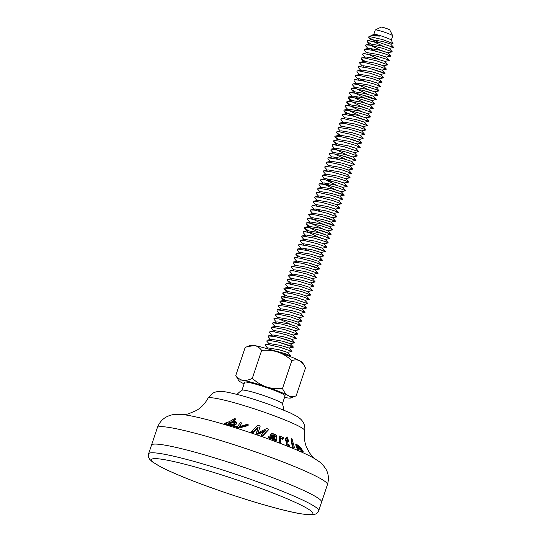 <?xml version="1.0" encoding="UTF-8"?>
<svg xmlns="http://www.w3.org/2000/svg" width="542" height="542" viewBox="0 0 542 542"><rect width="100%" height="100%" fill="white"/><g stroke="black" fill="none" stroke-linecap="round" stroke-linejoin="round"><path stroke-width="0.81" d="M268.873 429.427L266.766 428.498L258.161 432.773L260.201 426.039L257.721 425.274L251.752 431.466L253.331 431.974L258.141 427.171L256.698 433.038L258.182 433.539L266.156 430.165L261.488 434.67L263.134 435.253L268.873 429.427L262.741 435.992L261.095 435.402L261.488 434.67M286.041 438.891L286.433 437.279L286.467 439.081L285.478 438.647L285.051 440.429L285.959 440.775L286.312 444.372L289.408 446.202L289.807 445.456L287.958 443.762L287.484 440.402L288.839 440.964L288.798 440.077L287.673 439.603L287.775 436.967L286.433 437.279M288.839 440.964L288.446 441.703L287.091 441.134M280.675 441.757L280.282 442.496L279.055 442.055L279.218 436.75L279.604 436.025L279.448 441.317L280.675 441.757L280.722 438.546M280.62 438.932L282.036 438.004L283.026 438.654L283.581 437.814L282.639 439.379L281.65 438.729L280.62 438.959M292.734 447.678L291.359 442.306L291.759 441.561L293.134 446.92L292.734 447.678L294.001 448.22L294.408 447.468L292.91 442.109L291.759 441.561M292.849 440.87L292.443 441.628L291.25 440.998L291.684 438.715L291.65 440.246L292.849 440.87L292.883 439.359L291.684 438.715M299.184 449.664L298.771 450.429L297.544 449.867L295.702 444.745L296.108 443.986L297.951 449.108L299.184 449.664L297.829 446.588M297.843 446.96L298.676 446.608L300.715 448.566L302.199 451.073L303.195 451.554L302.782 452.326L301.786 451.845L300.309 449.332L297.931 447.238M276.434 440.036L275.946 438.864L276.894 435.815L275.444 434.298L271.942 433.492L270.363 434.393L271.671 435.002L274.442 434.806L275.641 436.398L269.144 436.059C268.642 436.567 269.286 437.238 271.088 438.072L274.801 438.986L276.434 440.036L276.041 440.775L274.408 439.711L270.695 438.81C268.9 437.97 268.256 437.292 268.757 436.777M276.203 438.451L275.953 438.891M275.207 436.595L274.062 435.524L271.285 435.714L269.984 435.104L270.363 434.393M303.195 451.554L300.864 447.76L298.459 445.443L297.199 445.328L297.118 444.521L296.108 443.986M298.676 446.608L298.276 447.36M300.715 448.566L300.309 449.332M302.199 451.073L301.786 451.845M235.878 418.959L234.3 418.62C230.452 421.297 227.152 422.828 224.395 423.214L228.324 424.237C232.884 425.314 235.756 424.887 236.942 422.95C236.17 421.385 234.476 420.877 231.868 421.432L235.878 418.959L233.25 421.168M228.324 424.237L227.911 425.003C232.484 426.066 235.363 425.633 236.549 423.695L236.942 422.95M233.873 421.981L235.438 422.685C234.429 424.068 232.301 424.501 229.049 423.993L228.331 423.776L228.467 422.963L233.873 421.981L233.467 422.733L228.06 423.722M228.331 423.776L228.467 422.963L228.121 423.607M224.395 423.214L223.975 423.993L227.911 425.003M271.738 436.75L274.848 437.414L274.245 438.132L271.705 437.807L270.634 436.933L271.738 436.75L270.986 437.421M274.462 438.132L271.359 437.469M274.442 434.806L274.062 435.524M271.698 434.935L271.285 435.714M269.144 436.059L268.568 436.947M233.06 427.089A75.467 6.985 18.5 0 1 235.872 427.963L236.624 427.245L239.943 427.123L248.399 424.887L246.928 424.4L239.34 426.629L241.854 422.99L240.201 422.591L237.559 426.798L233.765 426.256L233.06 427.089A75.467 6.985 18.5 0 0 183.264 414.65C175.588 413.905 172.329 414.393 167.817 416.249C162.932 418.39 159.443 422.211 157.343 427.713A89.681 8.299 18.5 0 1 160.832 426.649A89.681 8.299 18.5 0 1 266.65 455.829A89.681 8.299 18.5 0 1 327.436 484.623L321.63 501.967M248.399 424.887L248.006 425.619L239.544 427.868L235.872 427.963A75.467 6.985 18.5 0 1 268.466 438.966A75.467 6.985 18.5 0 1 314.59 458.593C321.216 463.098 321.23 462.285 325.938 469.115C328.574 473.776 329.075 478.945 327.436 484.623M241.854 422.99L239.51 426.601M265.77 430.89L257.789 434.277L256.298 433.776L257.755 427.895L252.938 432.712L251.352 432.211L251.752 431.466M233.575 426.29A75.677 7.005 18.5 0 1 236.624 427.245M237.471 427.326L237.057 428.092M239.943 427.123L239.544 427.868M291.65 440.246L291.25 440.998M293.134 446.92L294.408 447.468M283.581 437.814L281.481 436.811L280.634 437.286L280.776 436.473L279.604 436.025M283.026 438.654L282.639 439.379M282.036 438.004L281.65 438.729M279.448 441.317L279.055 442.055M285.478 438.647L285.051 440.429M285.438 439.704L286.352 440.043L285.959 440.775M286.352 440.043L286.711 443.634L286.312 444.372M286.711 443.634L289.807 445.456M274.943 439.474L274.55 440.206M274.801 438.986L274.408 439.711M271.088 438.072L270.695 438.81M297.951 449.108L297.544 449.867M263.134 435.253L262.741 435.992M258.182 433.539L257.789 434.277M256.698 433.038L256.298 433.776M258.141 427.171L257.755 427.895M253.331 431.974L252.938 432.712M231.57 422.116L231.17 422.875M235.452 422.536L235.187 423.024M235.052 423.282L233.467 422.733M225.824 423.573L225.404 424.352M226.59 423.465L226.177 424.23M237.03 394.407A27.134 27.134 0 0 1 242.037 390.199A21.321 1.972 18.5 0 1 273.209 399.007A21.321 1.972 18.5 0 1 282.368 403.695A27.134 27.134 0 0 1 283.839 410.064M241.962 390.254L244.625 382.286A21.321 1.972 18.5 0 1 255.485 384.109A21.321 1.972 18.5 0 1 275.898 390.972A21.321 1.972 18.5 0 1 285.065 395.816L282.396 403.783M373.838 34.322L375.274 30.013A9.2 0.854 18.5 0 1 375.342 29.952A9.2 0.854 18.5 0 1 388.77 33.76A9.2 0.854 18.5 0 1 392.713 35.765A9.2 0.854 18.5 0 1 392.726 35.853L391.283 40.155M372.489 34.986L373.885 34.295A9.2 0.854 18.5 0 1 387.313 38.103A9.2 0.854 18.5 0 1 391.256 40.108L392.964 43.489L390.619 44.024L382.517 41.463L371.866 39.647L367.408 40.535L380.545 42.926L393.6 47.486M392.713 35.765L389.806 30.006A4.6 0.427 -161.5 0 0 387.835 29.004A4.6 0.427 -161.5 0 0 381.121 27.1L375.342 29.952M378.54 42.391L369.366 37.967L368.601 36.998L370.335 36.727L382.577 39.593L392.95 43.495M290.512 355.816L284.354 353.377L269.299 349.339M372.368 35.481L372.429 35.013L373.723 34.918L379.922 36.131L373.275 35.305L370.708 35.867L369.996 36.707M371.9 40.894L383.905 46.598M392.212 51.747L389.176 48.36L380.972 45.779L370.376 44.004L365.911 44.891L370.288 45.21L382.862 48.367L392.184 51.822M370.45 45.237L380.294 50.108L387.74 52.723L379.549 50.135L368.892 48.34L364.42 49.22L372.11 50.216L384.847 53.794L390.701 56.185M380.999 55.291L386.27 57.059L378.181 54.498L367.49 52.676L363.038 53.556L374.359 55.467L386.229 59.119L389.183 60.521M367.551 53.929L379.549 59.634M387.835 64.776L384.806 61.381L376.656 58.821L366.04 57.025L361.582 57.913L364.59 58.021L376.724 60.867L387.821 64.85M386.419 69.132L383.377 65.738L375.145 63.15L364.542 61.375L360.064 62.262L366.114 62.892L378.905 66.307L386.419 69.132L381.92 70.094L373.797 67.52L363.099 65.704L363.201 66.957M375.193 72.662L380.443 74.423L372.34 71.862L361.69 70.047L361.372 70.961M373.729 76.998L379 78.766L370.796 76.178L360.206 74.403L359.881 75.263L360.281 75.636M382.022 82.242L377.571 83.122L369.38 80.534L358.723 78.739L358.458 79.627L358.845 79.986M380.559 86.578L376.094 87.458L368.011 84.898L357.32 83.075L357.029 83.996L366.629 88.956L374.637 91.794L366.48 89.22L355.87 87.431L351.406 88.319L354.529 88.441L366.71 91.313L377.666 95.175L362.551 90.162M352.517 84.938L355.532 88.312L367.91 94.369M349.746 93.739L349.346 92.96L349.895 92.662L356.087 93.319L368.878 96.761L376.25 99.532L373.208 96.137L364.976 93.549L354.366 91.774L354.082 92.635L363.621 97.601L371.751 100.494L363.635 97.926L352.93 96.103L348.479 96.984L358.181 98.475L370.552 102.14L374.657 103.956M352.666 97.011L365.017 103.061M350.566 104.748L346.677 102.269L347.063 101.34L348.994 101.327L360.532 103.82L373.303 108.21L370.274 104.816L362.164 102.262L351.521 100.453L351.196 101.361L360.837 106.34L368.838 109.159L360.62 106.584L350.03 104.802L349.712 105.663L362.097 111.74M342.361 115.331L342.7 114.355L343.662 114.294L354.339 116.354L368.946 121.313L359.231 118.325L347.341 113.278L343.845 111.015L344.082 110.019L352.076 111.083L364.78 114.687L370.443 116.909L367.401 113.508L359.217 110.941L348.547 109.138L348.289 110.026L345.254 106.625M348.675 110.385L360.654 116.09M368.953 121.245L365.925 117.844L357.835 115.297L347.151 113.474L346.853 114.396M359.204 120.432L364.461 122.194L356.304 119.619L345.694 117.831L341.23 118.718L344.475 118.854L356.704 121.76L367.476 125.649M357.74 124.768L363.032 126.543L354.807 123.955L344.197 122.174L339.719 123.061L346.06 123.752L358.851 127.207L366.08 129.931L361.575 130.893L353.465 128.325L342.761 126.503L338.31 127.384L348.174 128.915L360.505 132.58L364.481 134.355M356.29 129.118L361.575 130.893L364.617 134.28M363.133 138.61L360.105 135.215L351.988 132.661L341.345 130.852L336.894 131.74L338.919 131.74L350.525 134.267L363.133 138.61L358.662 139.572L350.444 136.984L339.854 135.202L335.383 136.089L340.166 136.476L352.815 139.707L361.67 143.027L346.562 137.932M361.677 143.041L357.225 143.921L349.048 141.34L338.377 139.538L333.913 140.419L342.056 141.523L354.739 145.127L360.166 147.383M350.484 146.489L355.748 148.257L360.206 147.377M334.577 148.42L332.171 145.737L332.531 144.761L333.567 144.7L344.333 146.794L358.784 151.645L355.755 148.251L347.666 145.696L336.982 143.874L336.684 144.795M357.327 155.974L354.299 152.587L346.128 150.019L335.518 148.23L331.06 149.118L334.421 149.274L346.69 152.207L357.327 155.974L352.862 156.95L344.637 154.355L334.021 152.573L329.55 153.461L336.033 154.179L348.824 157.654L355.864 160.405L340.749 155.303M335.573 149.463L347.571 155.168M334.143 153.813L346.114 159.517M354.441 164.68L351.406 161.279L343.296 158.725L332.598 156.902L328.14 157.783L338.161 159.355L350.45 163.02L354.312 164.754M352.957 169.009L349.936 165.615L341.812 163.061L331.176 161.252L326.718 162.139L328.852 162.146L340.518 164.714L352.95 169.077L348.492 169.971L340.274 167.383L329.685 165.601L325.214 166.489L330.125 166.902L342.801 170.154L351.501 173.426L347.056 174.321L338.879 171.739L328.208 169.937L323.737 170.818L332.043 171.956L344.698 175.574L349.99 177.783M348.608 182.044L345.579 178.65L337.49 176.096L326.812 174.273L322.361 175.161L334.326 177.241L345.952 180.865L348.506 182.126M320.722 180.655L320.884 179.517L324.367 179.693L336.684 182.654L347.151 186.373L344.123 182.986L335.952 180.418L325.349 178.63L325.01 179.504M325.403 179.863L337.395 185.574M347.151 186.373L342.693 187.349L334.468 184.754L323.845 182.972L319.373 183.86L326.006 184.612L338.797 188.101L345.721 190.716L341.23 191.692L333.127 189.124L322.429 187.302L317.971 188.182L328.147 189.795L340.396 193.467L344.251 195.154L329.123 190.046M323.967 184.212L335.945 189.917M334.502 194.26L339.759 196.028L331.636 193.46L321.006 191.651L316.548 192.539L318.777 192.559L330.512 195.161L341.216 198.657L342.774 199.476L338.323 200.371L330.098 197.783L319.509 196.008L315.038 196.895L320.085 197.329L332.781 200.601L341.325 203.826L336.88 204.72L328.716 202.146L318.039 200.337L317.781 201.231M330.139 207.288L335.403 209.056L327.321 206.495L316.643 204.673L316.684 205.926M328.689 211.631L333.947 213.399L325.776 210.818L315.173 209.029L314.841 209.903L315.227 210.262M327.226 215.973L332.524 217.748L324.299 215.154L313.676 213.372L313.405 214.246L313.798 214.612M325.776 220.316L331.054 222.091L322.957 219.53L312.26 217.701L311.982 218.616L321.555 223.575L329.583 226.427L321.46 223.86L310.83 222.051L306.372 222.938L308.71 222.972L320.505 225.607L331.128 229.083L332.605 229.876L328.154 230.77L319.929 228.182L309.333 226.407L309.028 227.261L305.993 223.873M310.871 223.297L322.869 229.002M309.428 227.64L319.238 232.498L326.711 235.12L318.547 232.545L307.87 230.736L307.612 231.63M307.985 231.99L317.768 236.834L325.234 239.456L317.145 236.895L306.467 235.079L302.016 235.96L314.313 238.128L325.803 241.739L328.174 242.924M306.162 235.994L306.515 236.326M326.812 247.179L323.784 243.785L315.6 241.217L304.997 239.428L300.532 240.323L304.258 240.533L316.657 243.548L326.792 247.254L322.348 248.148L314.13 245.56L303.5 243.771L303.229 244.645M304.665 240.302L305.058 240.668M315.607 250.716L320.884 252.491L312.788 249.93L302.09 248.1L297.633 248.988L308.134 250.675L320.281 254.347L323.791 255.953M322.443 260.207L319.421 256.813L311.284 254.259L300.661 252.457L296.203 253.344L298.642 253.385L310.498 256.054L322.443 260.207L317.978 261.169L309.753 258.581L299.157 256.806L294.685 257.694L300.011 258.182L312.741 261.501L321.02 264.557L316.535 265.519L308.384 262.945L297.7 261.136L293.236 262.016L301.996 263.27L314.577 266.908L319.55 268.981L304.421 263.873M311.243 263.744L316.535 265.519L319.577 268.913M318.093 273.243L315.065 269.848L306.968 267.294L296.298 265.478L291.847 266.359L304.306 268.575L318.005 273.324M316.643 277.579L313.615 274.184L305.424 271.617L294.828 269.835L290.363 270.722L294.211 270.953L306.65 273.995L316.623 277.653M315.227 281.942L312.185 278.541L303.967 275.959L293.33 274.171L288.859 275.058L295.932 275.905L308.716 279.435L315.227 281.942L310.708 282.89L302.619 280.329L291.921 278.5L287.463 279.387L298.12 281.122L310.22 284.787L313.622 286.352M288.649 276.068L291.996 279.76M285.797 284.835L286.027 283.744L288.574 283.798L300.485 286.501L312.273 290.607L309.245 287.213L301.108 284.658L290.485 282.856L290.153 283.751L290.526 284.096M310.851 294.956L307.815 291.562L299.584 288.981L288.988 287.206L284.516 288.093L289.977 288.608L302.721 291.948L310.81 295.031M310.823 295.044L306.365 295.925L298.215 293.351L287.531 291.535L283.066 292.416L291.975 293.703L304.529 297.355L309.286 299.387M307.917 303.642L304.889 300.248L296.792 297.693L286.129 295.878L281.677 296.765L294.299 299.015L307.842 303.723M306.474 307.978L303.439 304.59L295.248 302.016L284.652 300.234L280.187 301.122L284.164 301.372L296.637 304.448L306.447 308.052M305.051 312.341L302.009 308.94L293.798 306.359L283.161 304.57L278.683 305.458L285.912 306.338L298.683 309.882L305.051 312.341L300.539 313.29L292.45 310.729L281.752 308.906L277.294 309.787L288.114 311.562L300.16 315.227L303.452 316.758M295.261 311.521L300.539 313.29L303.574 316.677M293.818 315.864L299.069 317.626L290.932 315.058L280.316 313.256L275.851 314.143L278.513 314.211L290.478 316.948L302.09 321.081M302.09 321.088L297.639 321.975L289.408 319.38L278.812 317.605L274.34 318.493L279.943 319.035L292.7 322.395L300.532 325.247L296.189 326.325L288.046 323.75L277.355 321.934L272.897 322.815L281.962 324.143L294.489 327.795L299.109 329.787M278.913 318.838L290.898 324.543M289.455 328.892L294.712 330.661L286.623 328.093L275.959 326.277L271.501 327.165L284.293 329.461L297.673 334.123M269.875 332.659L269.503 332.239L270.011 331.521L274.117 331.792L286.623 334.895L296.305 338.377L293.269 334.99L285.072 332.415L274.476 330.634L274.15 331.494M286.535 337.571L291.833 339.353L283.629 336.765L272.985 334.97L268.514 335.857L275.885 336.772L288.649 340.329L294.841 342.808L279.719 337.707M272.721 335.85L273.114 336.216M285.092 341.921L290.363 343.689L282.28 341.128L271.583 339.306L271.291 340.22L271.65 340.559M283.642 346.263L288.9 348.025L280.756 345.457L270.14 343.655L265.682 344.543L268.446 344.624L280.471 347.395L291.914 351.48M269.808 344.549L270.18 344.895M282.179 350.599L287.47 352.375L279.238 349.78L268.642 348.005L266.332 348.465M379.922 36.131L371.324 35.691M372.706 39.586L373.878 40.338M265.478 345.661L265.682 344.543M266.813 341.169L267.131 340.186L267.795 340.125L278.107 342.002L290.099 345.667L293.385 347.151L278.27 342.049M270.641 339.488L268.27 336.833L268.114 335.999L268.514 335.857M273.547 330.816L271.122 328.12L271.501 327.165M272.646 323.818L272.897 322.815M274.211 319.597L273.757 318.886L274.34 318.493M275.634 315.248L275.851 314.143M276.989 310.776L277.294 309.787M280.81 309.089L278.446 306.44L278.263 305.613L278.683 305.458M283.717 304.516L279.821 302.036L280.187 301.122M285.173 300.173L281.305 297.707L281.677 296.765M286.596 295.824L282.816 293.418L283.066 292.416M288.059 291.481L284.211 289.035L283.927 288.513L284.516 288.093M312.273 290.607L307.809 291.576M290.973 282.802L287.158 280.377L287.463 279.387M288.608 276.034L288.412 275.234L288.859 275.058M290.214 271.86L289.889 271.508L290.363 270.722M291.481 267.314L291.847 266.359M292.992 263.019L293.236 262.016M294.563 258.812L294.103 258.141L294.685 257.694M299.706 256.745L296.142 254.591L295.803 254.259L296.203 253.344M297.334 249.977L297.633 248.988M308.784 250.844L302.578 248.053M298.832 245.689L298.561 244.855L299.028 244.659L305.952 245.472L318.743 248.988L325.349 251.61L310.234 246.508M300.383 241.461L300.532 240.323M304.062 239.618L301.643 236.922L302.016 235.96M305.512 235.269L303.147 232.62L303.405 231.617L312.009 232.83L324.617 236.461L329.638 238.582M308.405 230.682L304.279 227.769L304.861 227.294L310.051 227.755L322.761 231.048L331.155 234.225L316.047 229.137M309.882 226.346L306.359 224.232L305.979 223.86L306.372 222.938M307.51 219.578L308.215 218.534L318.14 220.235L330.335 223.907L333.818 225.54L318.953 220.445M309.021 215.303L308.716 214.469L309.204 214.259L315.979 215.045L328.77 218.541L335.518 221.204L320.403 216.102M310.552 211.055L310.708 209.917L314.313 210.113L326.67 213.101L336.961 216.847M321.867 211.766L315.688 208.975M311.833 206.516L312.185 205.56L313.391 205.506L324.319 207.681L335.877 211.305L338.344 212.525M313.33 202.213L313.567 201.218L322.023 202.396L334.658 206.021L339.814 208.182M314.909 198.02L314.455 197.396L315.038 196.895M316.264 193.582L316.548 192.539M320.044 191.848L317.666 189.192L317.971 188.182M319.204 184.91L318.865 184.09L319.373 183.86M330.573 185.703L324.407 182.918M332.036 181.367L325.857 178.575M322.009 176.123L322.361 175.161M325.857 174.463L323.499 171.821L323.737 170.818M325.085 167.62L324.631 167.024L325.214 166.489M326.399 163.149L326.718 162.139M327.856 158.786L328.14 157.783M339.299 159.646L333.1 156.848M329.387 154.524L329.028 153.711L329.55 153.461M330.891 150.249L331.06 149.118M337.456 143.82L333.669 141.415L333.913 140.419M338.926 139.484L335.058 137.018L334.814 136.652L335.383 136.089M340.396 135.148L336.501 132.668L336.894 131.74M338.032 128.386L338.31 127.384M339.563 124.132L339.184 123.332L339.719 123.061M341.06 119.85L341.23 118.718M345.437 106.821L344.997 106.279L345.559 105.69L350.207 106.056L362.828 109.26L371.873 112.553L367.395 113.522M351.995 100.399L348.201 97.987L348.479 96.984M359.637 98.847L353.445 96.049M376.25 99.532L371.514 98.353L361.094 94.504M354.922 91.713L351.101 89.322L351.406 88.319M352.537 84.931L352.869 83.956L353.757 83.895L364.346 85.907L376.162 89.559L379.014 90.92M354.014 80.609L354.251 79.62L362.097 80.65L374.813 84.24L380.525 86.584M365.45 81.476L359.271 78.685M355.606 76.429L355.179 75.907L355.735 75.291L360.247 75.629L372.849 78.814L382.015 82.221M359.881 75.263L356.853 71.876L357.239 70.934L359.068 70.921L370.538 73.373L383.445 77.885M360.728 70.243L358.364 67.594L358.777 66.564L368.194 68.035L380.606 71.7L384.935 73.549L369.813 68.441M359.922 63.346L359.509 62.581L360.064 62.262M365.098 61.314L361.311 58.956L361.582 57.913M365.091 57.215L362.693 54.539L363.038 53.556M366.548 52.859L364.177 50.21L364.42 49.22M375.62 51.077L369.448 48.285M365.782 46.029L365.369 45.542L365.911 44.891M370.911 43.943L367.029 41.47L367.408 40.535M284.55 397.354A27.595 2.554 -161.5 0 0 286.772 397.787A27.595 2.554 -161.5 0 0 290.763 398.018A27.595 2.554 -161.5 0 0 288.195 395.572A27.595 2.554 -161.5 0 0 266.271 386.832A27.595 2.554 -161.5 0 0 242.918 380.315A27.595 2.554 -161.5 0 0 238.744 380.619A27.595 2.554 -161.5 0 0 241.495 382.53A27.595 2.554 -161.5 0 0 244.11 383.824M238.744 380.619L235.79 375.498C237.979 378.289 240.357 379.895 242.918 380.315C245.458 380.782 248.588 380.132 252.308 378.363C256.942 382.462 261.596 385.287 266.271 386.832C270.925 388.431 276.332 389 282.497 388.539C284.177 392.123 286.081 394.468 288.195 395.572C290.302 396.724 292.958 396.812 296.162 395.843L290.763 398.018M252.308 378.363L261.664 350.389C259.476 347.591 257.098 345.986 254.544 345.566L247.118 346.67L245.153 347.517L235.79 375.498M282.497 388.539L291.853 360.559C287.219 356.46 282.565 353.635 277.89 352.09C273.236 350.498 267.829 349.929 261.664 350.389M296.162 395.843L305.525 367.862L304.089 365.193L299.821 360.83C297.721 359.678 295.065 359.59 291.853 360.559M247.118 346.67L250.553 345.335A27.595 2.554 18.5 0 1 254.544 345.566A27.595 2.554 18.5 0 1 277.89 352.09A27.595 2.554 18.5 0 1 299.821 360.83A27.595 2.554 18.5 0 1 302.572 362.74L304.089 365.193M148.596 453.83L151.503 445.145A89.687 8.299 18.5 0 1 260.817 473.261A89.687 8.299 18.5 0 1 321.602 502.061L318.696 510.747A89.687 8.299 18.5 0 0 257.917 481.946A89.687 8.299 18.5 0 0 152.092 452.766A89.687 8.299 18.5 0 0 148.596 453.83C148.007 455.368 148.318 457.116 149.524 459.088L152.356 461.872L160.967 467.021C167.221 470.239 175.493 473.925 185.777 478.071C211.299 488.403 247.321 500.462 274.015 507.624C284.774 510.523 293.656 512.576 300.647 513.796L311.088 514.9C315.356 514.731 317.89 513.342 318.696 510.747M304.726 430.599C305.16 427.035 304.448 423.952 302.572 421.351C301.535 419.738 299.672 418.085 296.982 416.385L289.923 412.719L270.411 404.888C252.87 398.614 238.345 394.359 226.841 392.123C218.568 390.491 214.72 392.11 212.959 393.153L207.993 398.234A51.009 4.722 18.5 0 1 270.14 414.291A51.009 4.722 18.5 0 1 304.726 430.599C303.832 436.412 304.428 441.926 306.494 447.157L309.489 452.848C312.571 456.737 314.468 458.776 315.2 458.959M309.57 514.643A85.087 7.873 18.5 0 1 209.171 486.96A85.087 7.873 18.5 0 1 154.816 458.62A85.087 7.873 18.5 0 1 255.214 486.309A85.087 7.873 18.5 0 1 309.57 514.643M182.559 414.583C182.742 414.671 186.855 414.386 188.406 413.844L196.516 410.45C201.36 407.516 205.181 403.444 207.993 398.234M157.343 427.713L151.536 445.057M290.519 355.803L290.255 356.589M290.512 355.762L287.47 352.361L291.921 351.487M390.619 44.017L393.648 47.405M392.191 51.842L387.74 52.723L390.789 56.111M390.735 56.178L386.27 57.059L389.305 60.447M381.927 70.081L384.962 73.482M363.099 65.704L358.641 66.585M384.908 73.543L380.443 74.423L383.479 77.804M361.69 70.047L357.239 70.934M383.465 77.879L379 78.766L382.042 82.147M360.206 74.403L355.735 75.291M377.571 83.109L380.613 86.51M358.723 78.739L354.251 79.62M376.101 87.445L379.129 90.846M357.32 83.075L352.869 83.956M379.095 90.907L374.637 91.794L377.666 95.175M354.366 91.774L349.895 92.662M371.751 100.48L374.786 103.881M351.521 100.453L347.063 101.34M368.838 109.159L371.873 112.553M350.03 104.802L345.559 105.69M348.547 109.138L344.082 110.019M347.151 113.474L342.7 114.355M368.919 121.306L364.461 122.194L367.496 125.575M363.038 126.537L366.08 129.931M358.668 139.558L361.704 142.952M357.232 143.915L360.267 147.316M336.982 143.874L332.531 144.761M352.869 156.936L355.911 160.337M348.492 169.958L351.534 173.352M347.056 174.314L350.098 177.715M325.349 178.63L320.884 179.517M342.693 187.336L345.735 190.737M341.236 191.678L344.265 195.079M339.759 196.014L342.788 199.409M338.323 200.364L341.358 203.751M336.887 204.713L339.922 208.114M318.039 200.337L313.567 201.218M339.868 208.175L335.403 209.056L338.438 212.444M316.643 204.673L312.185 205.56M333.953 213.385L336.982 216.78M315.173 209.029L310.708 209.917M336.968 216.868L332.524 217.748L335.566 221.136M313.676 213.372L309.204 214.259M335.512 221.211L331.054 222.091L334.096 225.479M312.26 217.701L307.802 218.589M329.59 226.414L332.619 229.808M328.154 230.763L331.189 234.158M309.333 226.407L304.861 227.294M331.162 234.246L326.711 235.12L329.753 238.514M307.87 230.736L303.405 231.617M329.692 238.575L325.234 239.456L328.262 242.843M322.355 248.141L325.396 251.535M303.5 243.771L299.028 244.659M320.884 252.477L323.92 255.878M317.985 261.163L321.02 264.557M310.715 282.883L313.75 286.278M290.485 282.856L286.027 283.744M306.365 295.912L309.407 299.313M303.534 316.738L299.069 317.626L302.104 321.006M297.646 321.962L300.681 325.356M296.196 326.311L299.231 329.712M299.17 329.773L294.712 330.661L297.748 334.041M274.476 330.634L270.011 331.521M291.84 339.339L294.882 342.74M294.828 342.808L290.363 343.689L293.398 347.076M271.583 339.306L267.131 340.186M288.906 348.018L291.928 351.406M370.904 39.844L368.79 37.473M389.176 48.367L393.634 47.479M369.448 44.187L367.029 41.483M368.004 48.516L365.593 45.819M384.806 61.395L389.264 60.508M383.377 65.745L387.821 64.864M363.641 61.551L361.216 58.841M362.192 65.887L359.807 63.218M358.458 79.627L355.423 76.226M356.372 83.265L354.007 80.616M373.208 96.144L377.652 95.263M354.082 92.635L351.047 89.24M371.751 100.494L376.202 99.613M352.015 96.286L349.637 93.624M370.274 104.83L374.732 103.942M351.196 101.361L348.194 97.994M368.831 109.172L373.296 108.285M349.712 105.663L346.677 102.269M365.925 117.858L370.382 116.977M346.202 113.664L343.838 111.015M344.746 118.02L342.348 115.338M363.032 126.543L367.483 125.663M343.296 122.35L340.871 119.64M341.846 126.686L339.468 124.023M360.098 135.229L364.563 134.341M340.39 131.042L338.018 128.393M339.543 136.062L336.501 132.668M337.49 139.714L335.085 137.031M336.026 144.064L333.669 141.421M354.292 152.593L358.75 151.706M333.127 152.749L330.701 150.039M351.406 161.292L355.87 160.412M331.67 157.085L329.299 154.423M349.929 165.628L354.387 164.741M330.213 161.441L327.842 158.792M328.764 165.784L326.331 163.074M327.314 170.113L324.915 167.431M345.579 178.657L350.037 177.776M344.123 183L348.581 182.105M324.401 178.819L321.995 176.13M322.957 183.149L320.532 180.439M321.501 187.485L319.123 184.829M339.759 196.028L344.217 195.14M318.594 196.184L316.162 193.474M317.145 200.513L314.746 197.83M315.688 204.869L313.323 202.22M333.947 213.399L338.411 212.511M314.231 209.219L311.819 206.522M313.405 214.246L310.363 210.845M311.982 218.616L308.96 215.228M329.583 226.427L334.041 225.54M309.868 222.247L307.497 219.591M306.968 230.912L304.577 228.236M323.777 243.798L328.242 242.911M302.612 243.947L300.193 241.244M320.884 252.491L325.342 251.61M301.156 248.29L298.791 245.634M319.414 256.827L323.872 255.939M299.699 252.647L297.321 249.991M298.249 256.989L295.817 254.266M296.799 261.319L294.408 258.636M315.058 269.855L319.516 268.974M295.343 265.668L292.978 263.026M313.608 274.198L318.066 273.31M293.886 270.018L291.467 267.321M312.178 278.547L316.623 277.667M292.443 274.347L290.024 271.644M309.245 287.226L313.703 286.339M290.153 283.751L287.145 280.39M288.08 287.389L285.648 284.665M287.267 292.436L284.238 289.035M304.889 300.261L309.346 299.374M285.167 296.067L282.809 293.425M303.439 304.597L307.897 303.71M283.717 300.417L281.298 297.721M302.009 308.947L306.454 308.066M282.267 304.746L279.855 302.05M279.354 313.445L276.969 310.783M277.911 317.788L275.471 315.065M276.454 322.117L274.069 319.441M274.997 326.467L272.64 323.825M293.269 334.997L297.727 334.109M291.833 339.353L296.284 338.472M272.098 335.146L269.686 332.449M288.9 348.025L293.358 347.137M269.184 343.852L266.793 341.182M267.734 348.188L265.302 345.471M370.532 35.948L368.77 36.822"/></g></svg>
